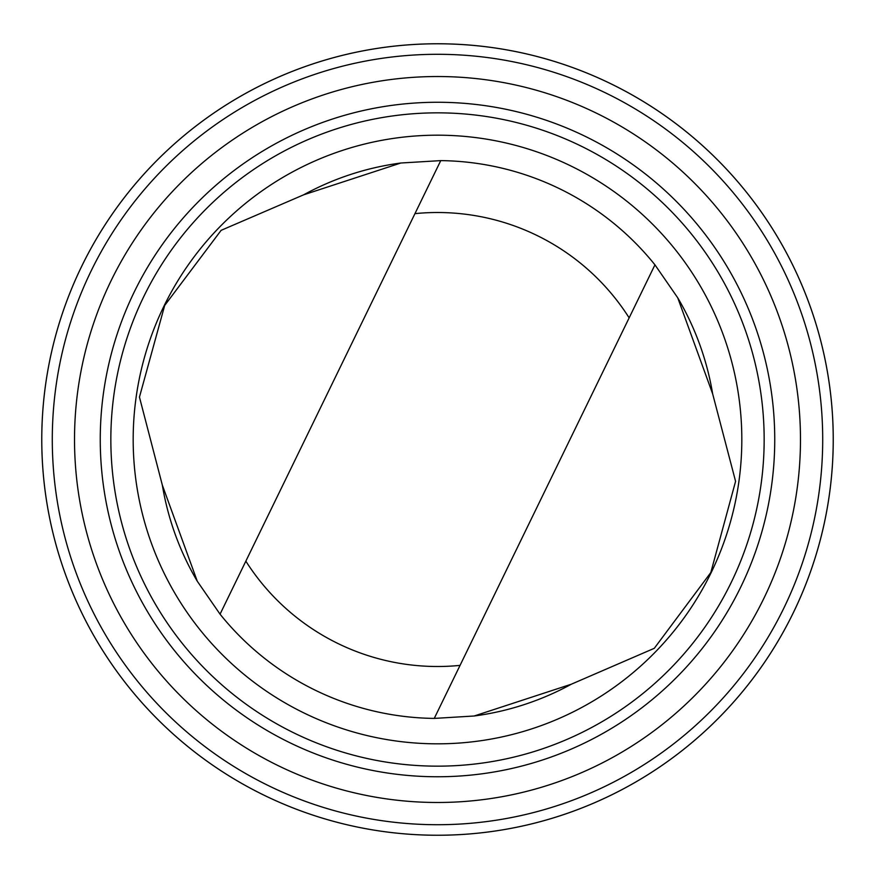 <?xml version="1.0" encoding="UTF-8"?>
<svg xmlns="http://www.w3.org/2000/svg" width="875" height="875" viewBox="0 0 875 875"><rect width="100%" height="100%" fill="white"/><g stroke="black" fill="none" stroke-linecap="round" stroke-linejoin="round"><path stroke-width="1.31" d="M82.327 264.983A395.741 395.741 0 0 1 766.237 219.177A395.741 395.741 0 0 1 463.936 834.367A395.741 395.741 0 0 1 82.327 264.983M400.827 163.012A278.917 278.917 0 0 0 303.614 194.83L221.134 230.333L164.686 305.452L139.453 397.108L162.345 485.155L197.269 581.208L220.052 614.173A278.917 278.917 0 0 0 434.252 718.408L474.173 716.002L571.386 684.184L654.292 648.309L710.806 572.545L735.58 481.337L712.655 393.859A278.917 278.917 0 0 0 677.731 297.806M162.345 485.155A278.917 278.917 0 0 0 197.269 581.208M474.173 716.002A278.917 278.917 0 0 0 571.386 684.184M220.052 614.173L440.748 160.617L400.827 163.012L303.614 194.83M712.655 393.859L677.731 297.806L654.948 264.841L434.252 718.408M654.948 264.841A278.917 278.917 0 0 0 440.748 160.617M82.338 264.983A395.73 395.73 0 0 0 463.936 834.356A395.73 395.73 0 0 0 766.227 219.188A395.73 395.73 0 0 0 82.338 264.983M91.777 269.62A385.208 385.208 0 0 0 463.236 823.856A385.208 385.208 0 0 0 757.487 225.05A385.208 385.208 0 0 0 91.777 269.62M111.727 279.42A362.983 362.983 0 0 0 461.748 801.675A362.983 362.983 0 0 0 739.025 237.42A362.983 362.983 0 0 0 111.727 279.42M134.827 290.773A337.247 337.247 0 0 0 460.031 776.005A337.247 337.247 0 0 0 717.642 251.748A337.247 337.247 0 0 0 134.827 290.773M144.331 295.444A326.648 326.648 0 0 0 459.32 765.428A326.648 326.648 0 0 0 708.848 257.644A326.648 326.648 0 0 0 144.331 295.444M164.369 305.298A304.325 304.325 0 0 0 457.833 743.148A304.325 304.325 0 0 0 690.298 270.08A304.325 304.325 0 0 0 164.369 305.298M629.147 317.855A226.997 226.997 0 0 0 414.958 213.631M245.853 561.159A226.997 226.997 0 0 0 460.042 665.383"/></g></svg>
